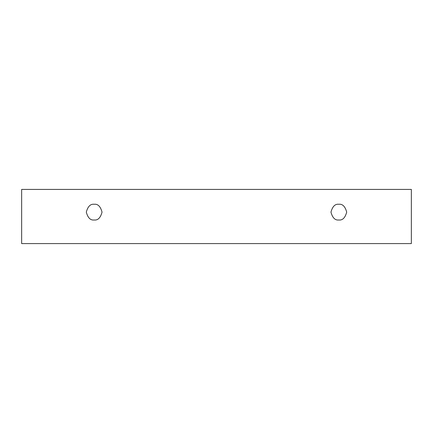 <?xml version="1.0" encoding="UTF-8"?>
<svg xmlns="http://www.w3.org/2000/svg" width="433" height="433" viewBox="0 0 433 433"><rect width="100%" height="100%" fill="white"/><g stroke="black" fill="none" stroke-linecap="round" stroke-linejoin="round"><path stroke-width="0.65" d="M21.65 189.416L411.35 189.416L411.35 243.584L21.65 243.584L21.65 189.416L21.65 243.584L411.35 243.584L411.35 189.416L21.65 189.416M338.828 219.996C335.11 220.44 332.49 217.821 330.964 212.132C332.49 206.444 335.11 203.819 338.828 204.268C342.546 203.819 345.166 206.444 346.692 212.132C345.166 217.821 342.546 220.44 338.828 219.996C342.546 220.44 345.166 217.821 346.692 212.132C345.166 206.444 342.546 203.819 338.828 204.268C335.11 203.819 332.49 206.444 330.964 212.132C332.49 217.821 335.11 220.44 338.828 219.996M94.172 219.996C90.454 220.44 87.834 217.821 86.308 212.132C87.834 206.444 90.454 203.819 94.172 204.268C97.89 203.819 100.51 206.444 102.036 212.132C100.51 217.821 97.89 220.44 94.172 219.996C97.89 220.44 100.51 217.821 102.036 212.132C100.51 206.444 97.89 203.819 94.172 204.268C90.454 203.819 87.834 206.444 86.308 212.132C87.834 217.821 90.454 220.44 94.172 219.996"/></g></svg>
